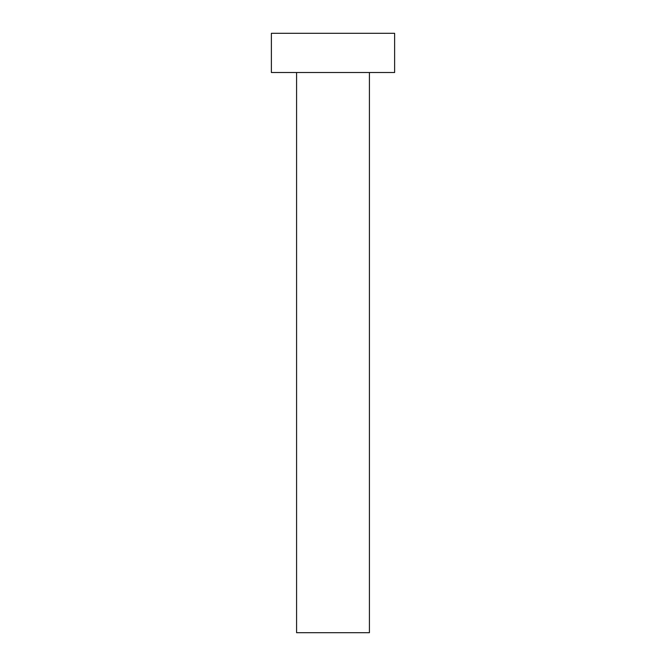 <?xml version="1.0" encoding="UTF-8"?>
<svg xmlns="http://www.w3.org/2000/svg" width="666" height="666" viewBox="0 0 666 666"><rect width="100%" height="100%" fill="white"/><g stroke="black" fill="none" stroke-linecap="round" stroke-linejoin="round"><path stroke-width="1" d="M369.414 72.511L369.414 632.7L296.586 632.7L296.586 72.511M394.622 72.511L271.378 72.511L271.378 33.3L394.622 33.3L394.622 72.511"/></g></svg>
